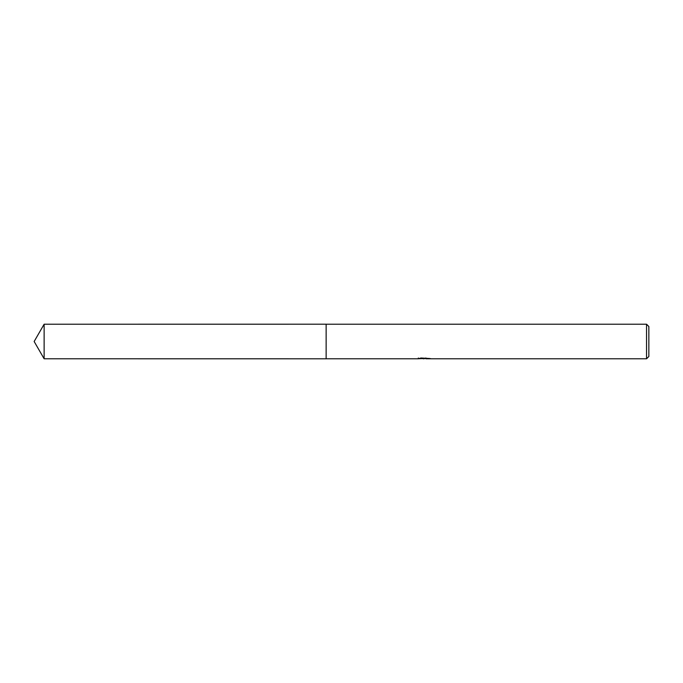 <?xml version="1.0" encoding="UTF-8"?>
<svg xmlns="http://www.w3.org/2000/svg" width="683" height="683" viewBox="0 0 683 683"><rect width="100%" height="100%" fill="white"/><g stroke="black" fill="none" stroke-linecap="round" stroke-linejoin="round"><path stroke-width="1.02" d="M418.337 357.986L418.218 358.788L326.132 358.788L326.141 324.212L646.545 324.212L648.85 326.517L648.85 356.483L646.545 358.788L425.936 358.788L425.936 358.02M326.132 358.788L326.132 324.212L326.132 358.797L44.13 358.788L44.13 324.212L326.132 324.203M425.868 358.515L422.094 358.618M424.1 358.788L423.281 358.788M646.545 358.788L646.545 324.212M418.337 358.754L424.792 358.455L419.268 358.455L421.07 358.012L429.863 358.515M430.58 358.601C424.817 358.635 424.817 358.686 430.58 358.737M425.868 358.02L424.792 358.455M44.13 324.212L34.15 341.5L44.13 358.788"/></g></svg>
